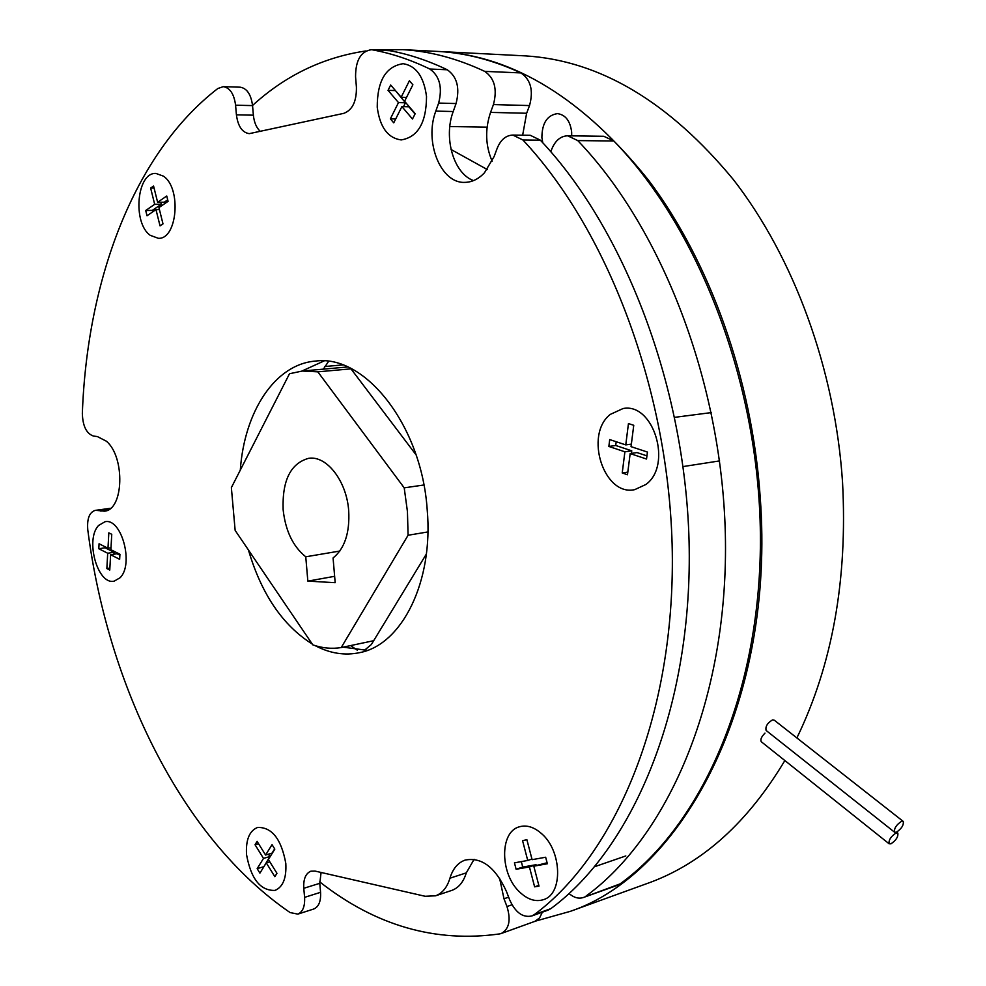 <?xml version="1.0" encoding="UTF-8"?>
<svg xmlns="http://www.w3.org/2000/svg" width="986" height="986" viewBox="0 0 986 986"><rect width="100%" height="100%" fill="white"/><g stroke="black" fill="none" stroke-linecap="round" stroke-linejoin="round"><path stroke-width="1.48" d="M487.195 169.493L451.033 149.478M416.055 454.829L350.56 368.283M364.191 650.489L371.365 644.511L426.359 554.046M350.622 645.583L357.351 650.205M328.56 361.394L323.359 369.146M348.699 510.723C346.641 480.909 326.514 455.187 308.544 458.342C290.562 463.42 282.095 480.564 283.142 509.762C285.496 530.912 293.039 546.589 305.759 556.794L307.842 581.124L335.178 582.689L333.071 557.965C344.669 548.549 349.882 532.81 348.699 510.723M404.211 487.848L317.825 371.833L302.246 371.032L289.502 373.743L231.365 487.614L235.149 530.406L312.808 644.869C322.323 648.172 331.789 649.071 341.218 647.568L408.081 535.25L407.44 511.586L404.211 487.848L423.881 484.989M341.218 647.568L373.682 640.703M408.081 535.25L427.899 531.935M317.825 371.833L350.979 368.85M339.837 551.038L305.759 556.794M334.636 576.317L307.842 581.124M319.698 881.866C375.42 925.644 435.442 942.998 499.766 933.89L501.406 933.434C509.22 928.911 511.068 919.938 506.964 906.528L503.994 898.776L499.569 878.119M492.137 161.223C485.42 145.571 484.902 129.289 490.56 112.404L493.431 104.578C497.474 89.282 494.565 78.214 484.718 71.374L520.904 72.915C493.21 60.158 465.848 53.01 438.844 51.482L435.565 51.309M520.904 72.915C530.751 79.644 533.623 90.527 529.531 105.564L493.431 104.578M522.642 135.205L526.635 113.254L529.531 105.564M567.689 135.797L603.789 136.278L613.834 140.986L577.759 140.591L567.689 135.797C560.726 136.068 555.463 140.406 551.901 148.8L550.78 151.721M569.107 893.55C573.988 897.741 578.77 899.047 583.478 897.47L620.12 883.875C700.947 825.504 759.91 695.081 760.416 541.733C760.859 388.496 700.713 230.132 613.834 140.986M620.12 883.875L617.199 885.391M542.337 912.198L539.588 917.929L534.942 921.331M586.066 896.052C666.647 837.299 725.388 704.941 725.511 548.783C725.573 392.748 664.872 231.291 577.759 140.591M484.718 71.374C457.036 58.42 429.723 51.173 402.793 49.645L375.58 49.929M365.966 50.939C323.235 57.25 285.422 75.429 252.539 105.477M285.817 863.49C286.581 878.033 282.982 887.006 275.02 890.407C260.427 890.888 250.937 878.933 246.525 854.517C245.711 839.813 249.396 830.791 257.605 827.439C271.963 827.094 281.367 839.111 285.817 863.49C286.581 878.033 282.982 887.006 275.02 890.407C260.427 890.888 250.937 878.933 246.525 854.517C245.711 839.813 249.396 830.791 257.605 827.439C271.963 827.094 281.367 839.111 285.817 863.49M274.847 876.665L276.955 873.313L268.365 859.509L274.823 849.119L272.025 844.645L265.591 855.035L257.099 841.378L255.041 844.743L263.509 858.399L257.161 868.654L259.91 873.115L266.282 862.861L274.847 876.665M269.807 861.826L266.282 862.861M268.451 854.196L269.893 856.526L263.693 867.027M263.533 866.768L257.161 868.654M269.893 856.526L263.509 858.399M258.566 843.733L255.041 844.743M274.663 848.86L271.988 853.173L265.591 855.035M541.671 833.737C561.946 850.967 563.166 893.908 543.693 899.577C535.866 902.128 527.978 899.737 520.029 892.392C499.988 874.508 499.31 832.147 519.141 826.872C526.512 824.678 534.018 826.958 541.671 833.737C561.946 850.967 563.166 893.908 543.693 899.577C535.866 902.128 527.978 899.737 520.029 892.392C499.988 874.508 499.31 832.147 519.141 826.872C526.512 824.678 534.018 826.958 541.671 833.737M547.366 863.773L545.652 857.241L532.107 859.669L526.906 839.776L522.555 840.602L527.732 860.458L514.445 862.849L516.122 869.27L529.42 866.928L534.622 886.845L539.009 886.118L533.796 866.164L547.366 863.773M533.796 866.164L547.107 862.762M538.824 885.403L534.622 886.845M521.311 861.616L522.74 867.064L536.051 864.722L536.211 865.351M536.051 864.722L529.42 866.928M522.74 867.064L516.122 869.27M531.947 859.065L527.732 860.458M610.285 414.403L623.066 408.537C653.644 402.362 672.76 465.306 645.867 484.496L634.75 489.635C603.863 496.673 584.008 434.801 610.285 414.403L623.066 408.537C653.644 402.362 672.76 465.306 645.867 484.496L634.75 489.635C603.863 496.673 584.008 434.801 610.285 414.403M633.751 425.286L628.452 423.586L625.765 444.896L609.705 439.583L608.855 446.448L624.89 451.81L622.228 472.96L627.478 474.759L630.165 453.572L646.533 459.032L647.432 452.056L631.04 446.646L633.751 425.286M630.165 453.572L637.03 452.574L646.939 455.877M627.811 472.097L622.228 472.96M616.188 441.728L615.72 445.487L631.755 450.824L631.434 453.387M631.755 450.824L624.89 451.81M615.72 445.487L608.855 446.448M631.36 444.107L625.765 444.896M377.231 107.191C377.219 80.84 385.859 66.345 403.151 63.683C416.129 65.816 423.918 76.76 426.519 96.529C426.371 122.646 417.928 137.128 401.179 139.938C387.831 138.077 379.856 127.169 377.231 107.191C377.219 80.84 385.859 66.345 403.151 63.683C416.129 65.816 423.918 76.76 426.519 96.529C426.371 122.646 417.928 137.128 401.179 139.938C387.831 138.077 379.856 127.169 377.231 107.191M390.678 85.006L388.04 90.342L398.492 102.593L390.357 118.838L393.747 122.856L401.906 106.599L412.481 119.01L415.192 113.673L404.58 101.275L412.875 84.759L409.4 80.753L401.154 97.257L390.678 85.006M406.515 97.417L401.154 97.257M401.906 106.599L408.882 106.784L415.032 113.969M395.706 118.949L390.357 118.838M395.176 90.268L405.468 102.778L403.52 106.648M405.468 102.778L398.492 102.593M395.029 90.564L388.04 90.342M150.266 235.346C132.284 222.91 136.771 172.032 155.985 173.45L163.429 176.149C181.732 188.104 177.295 239.623 158.339 238.304L150.266 235.346C132.284 222.91 136.771 172.032 155.985 173.45L163.429 176.149C181.732 188.104 177.295 239.623 158.339 238.304L150.266 235.346M145.706 210.499L147.013 215.761L155.985 209.624L160.04 225.905L162.998 223.921L158.943 207.602L168.076 201.341L166.745 196.004L157.624 202.29L153.569 186.021L150.636 188.079L154.679 204.324L145.706 210.499L152.337 210.375L152.707 211.867M160.829 202.241L161.322 204.213L152.337 210.375M161.322 204.213L154.679 204.324M154.075 188.043L150.636 188.079M167.694 199.838L164.268 202.192L157.624 202.29M159.424 209.55L155.985 209.624M120.021 577.784L114.179 581.136C97.577 585.364 84.845 539.256 98.662 525.427L104.997 521.742C121.524 517.65 134.195 564.547 120.021 577.784L114.179 581.136C97.577 585.364 84.845 539.256 98.662 525.427L104.997 521.742C121.524 517.65 134.195 564.547 120.021 577.784M106.858 568.565L109.766 570.068L110.617 554.724L119.651 559.308L119.935 554.268L110.9 549.72L111.751 534.301L108.83 532.847L107.979 548.253L99.068 543.767L98.81 548.746L107.696 553.245L106.858 568.565L109.877 568.072M105.182 546.848L105.132 547.785L114.043 552.271L113.932 554.218M114.043 552.271L107.696 553.245M105.132 547.785L98.81 548.746M110.999 547.785L107.979 548.253M110.617 554.724L116.964 553.75L119.885 555.217M110.112 508.628L96.911 510.428L104.306 511.167C123.694 510.403 125.444 457.023 106.34 441.186L97.343 436.551L93.497 436.071C86.448 433.618 82.725 426.063 82.343 413.405C87.15 280.431 133.603 153.594 217.795 88.53L223.243 86.657C229.96 87.766 234.064 93.941 235.58 105.194L236.418 114.832L253.377 115.177C254.129 122.449 256.459 127.884 260.378 131.446M438.647 103.074C442.603 87.384 439.657 76.033 429.822 69.02L447.274 69.772C457.122 76.723 460.043 87.988 456.062 103.555L438.647 103.074L435.812 111.11C424.042 141.836 440.754 183.618 464.776 182.373C471.961 182.274 478.518 179.07 484.459 172.784L494.109 156.577L497.141 148.418C500.654 139.802 505.88 135.353 512.843 135.07L522.913 139.987C610.297 233.066 671.811 399.244 672.353 559.518C672.859 719.928 614.524 855.219 534.412 914.54L550.829 908.661C631.114 849.525 689.584 715.158 689.276 556.104C688.931 397.173 627.675 232.499 540.365 140.172L522.913 139.987M315.175 645.645C329.977 653.447 344.841 655.776 359.754 652.621C401.906 644.758 433.717 581.654 427.185 509.54C421.589 425.397 365.03 354.171 315.582 361.073C275.008 364.117 244.355 411.606 240.301 470.112M324.049 360.962L301.876 371.056M96.911 510.428L95.161 510.391C89.369 512.301 86.916 518.759 87.779 529.79C107.819 686.145 182.139 838.679 290.094 912.568L297.846 914.121C302.813 911.939 305.056 906.344 304.588 897.359L320.561 892.318C321.029 901.253 318.774 906.812 313.782 908.993L297.846 914.121M371.377 49.719L389.963 50.73L371.377 49.719C360.839 51.321 355.564 60.343 355.564 76.797L356.414 87.162C356.649 101.348 352.446 110.075 343.781 113.353L249.261 133.652C242.236 132.592 237.959 126.319 236.418 114.832M447.274 69.772C428.047 60.565 408.956 54.218 389.963 50.73M473.551 180.598C453.696 173.635 443.244 137.757 453.215 111.517L456.062 103.555M512.843 135.07L530.295 135.304L540.365 140.172M550.829 908.661L547.92 910.201M321.079 872.462L319.784 883.32L303.787 888.287C303.294 879.105 305.66 873.411 310.861 871.193L314.953 871.057L425.126 896.274L435.578 895.806C442.357 893.279 447.151 887.412 449.949 878.206L466.304 872.856L474.106 859.311M466.304 872.856C463.482 882.002 458.675 887.844 451.884 890.37L451.366 890.543M319.784 883.32L320.561 892.318M223.243 86.657L240.202 87.187C246.944 88.296 251.048 94.434 252.552 105.601L253.377 115.177M343.128 647.161L367.384 650.353M248.423 549.966C261.438 594.077 282.699 625.42 312.217 644.006M429.822 69.02C410.607 59.752 391.528 53.367 372.572 49.867M303.787 888.287L304.588 897.359M548.253 910.078L531.836 915.957C522.814 917.917 515.419 912.543 509.663 899.836L506.521 891.64C495.465 867.335 481.649 856.822 465.035 860.112C457.824 862.75 452.796 868.777 449.949 878.206M531.836 915.957L534.412 914.54M890.937 843.831L889.089 843.769C888.571 840.072 890.876 836.485 896.003 833.022L897.827 833.096C898.357 836.781 896.064 840.355 890.937 843.831M889.089 843.769L761.241 741.694C760.194 739.586 761.438 736.727 764.976 733.128M896.36 832.246L894.524 832.172C893.994 828.437 896.311 824.838 901.463 821.363L903.275 821.437C903.817 825.159 901.512 828.758 896.36 832.246M894.524 832.172L766.122 730.466C765.222 726.62 767.305 723.12 772.383 719.965L774.306 720.211L903.139 821.338M571.695 135.846L571.658 132.062C570.191 120.871 565.446 114.733 557.447 113.624C547.23 115.152 542.041 123.102 541.881 137.473L542.781 142.785M644.487 884.467L650.748 882.199C703.4 862.454 748.103 821.905 784.856 760.551M796.885 737.922C832.48 664.465 847.689 579.226 842.537 482.191C835.093 369.269 793.927 257.58 733.51 179.76C669.198 101.829 599.882 60.54 525.55 55.894L522.26 55.721M535.497 921.121L570.389 911.323C683.483 873.14 775.612 700.96 760.181 496.858C752.035 378.797 709.871 261.795 648.763 180.5C583.712 99.142 514.162 56.153 440.126 51.543L436.86 51.383M568.675 893.932L569.6 893.969M342.783 364.931L324.739 366.521M508.64 897.174L503.994 898.776M506.964 906.528L512.005 904.778M526.635 113.254L490.56 112.404M453.215 111.517L435.812 111.11M107.647 510.144L100.757 511.093M252.552 105.601L235.58 105.194M302.246 371.032L347.775 366.965M438.844 51.482L402.793 49.645M535.213 921.232L501.406 933.434M617.532 885.28L583.478 897.47M594.731 866.669L625.827 855.947M674.818 417.325L711.436 412.579M683.162 466.563L719.632 460.893M449.801 126.528L487.084 127.157M110.518 508.295L95.161 510.391M451.884 890.37L435.578 895.806M650.748 882.199L570.389 911.323M525.55 55.894L440.126 51.543M897.691 832.985L896.619 832.135"/></g></svg>
